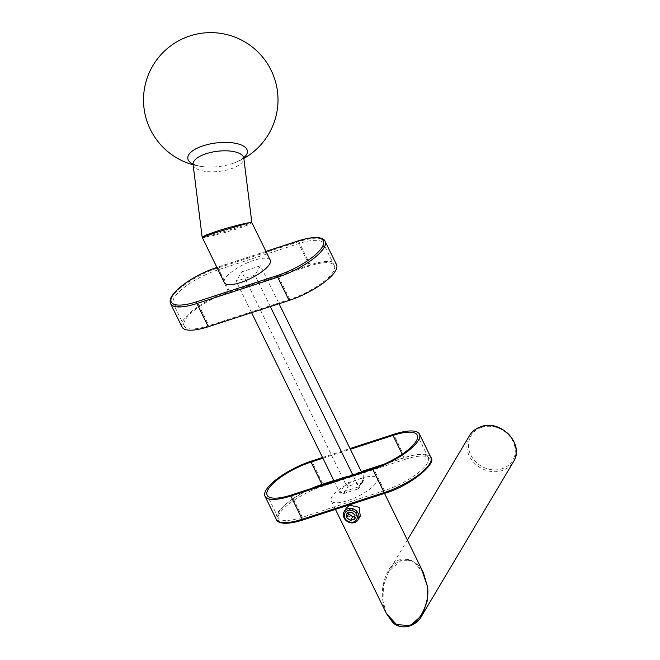 <?xml version="1.0" encoding="UTF-8"?>
<svg xmlns="http://www.w3.org/2000/svg" width="660" height="660" viewBox="0 0 660 660"><rect width="100%" height="100%" fill="white"/><g stroke="black" fill="none" stroke-linecap="round" stroke-linejoin="round"><path stroke-width="0.49" stroke-dasharray="3.3 2.47" d="M360.286 516.087L356.606 519.065L347.952 516.021L346.409 507.829M407.377 540.07L388.773 571.337C390.935 565.529 402.93 556.578 410.322 560.2C417.318 563.516 421.674 567.707 423.398 572.773L412.805 560.843L400.513 559.614C389.301 561.668 379.64 584.405 382.948 600.946L383.485 585.857L388.773 571.337L401.428 560.183L411.906 560.538L421.525 568.945M360.781 478.492A25.558 7.78 153.9 0 1 377.132 478.335A25.558 7.78 153.9 0 1 347.589 500.651A25.558 7.78 153.9 0 1 331.229 500.816A25.558 7.78 153.9 0 1 360.781 478.492M409.662 626.068C398.854 631.092 384.161 617.281 382.948 600.946L386.529 613.701M322.542 457.487L350.006 448.544M322.897 458.213L350.361 449.279M384.037 464.194L403.936 457.718A37.933 11.542 153.9 0 1 428.216 457.479A37.933 11.542 153.9 0 1 384.367 490.611L302.396 517.283A37.933 11.542 153.9 0 1 278.124 517.531A37.933 11.542 153.9 0 1 311.363 488.491M333.828 480.538L361.3 471.595M354.89 516.038L356.862 515.394L357.209 511.145L354.989 514.882M356.862 515.394L354.643 519.131M357.209 511.145L353.364 508.266L349.173 509.627L348.917 512.721M349.173 509.627L346.954 513.356M353.364 508.266L351.145 511.995M243.771 157.715A30.022 11.872 -7.1 0 1 233.953 163.012L233.953 163.012A30.022 11.872 -7.1 0 1 231.982 163.688A30.022 11.872 -7.1 0 1 203.808 166.774L203.808 166.774A30.022 11.872 -7.1 0 1 192.992 164.068M270.262 260.172A25.558 7.78 -26.1 0 0 253.902 260.337A25.558 7.78 -26.1 0 0 224.359 282.661M249.265 222.75C254.463 221.686 250.701 223.253 237.979 227.461L204.765 237.237L202.158 237.179L202.29 237.616L204.765 237.237C209.344 236.791 227.774 231.957 238.276 228.442L248.226 224.895L251.938 222.775M197.967 303.369A38.602 11.748 153.9 0 1 173.258 303.616A38.602 11.748 153.9 0 1 217.882 269.899L298.683 243.606A38.602 11.748 153.9 0 1 323.383 243.358A38.602 11.748 153.9 0 1 278.759 277.076L197.967 303.369L208.898 325.693A38.602 11.748 153.9 0 1 184.189 325.941A38.602 11.748 153.9 0 1 228.822 292.215L309.614 265.922A38.602 11.748 153.9 0 1 334.323 265.683A38.602 11.748 153.9 0 1 289.699 299.401L208.898 325.693M260.469 265.774L254.917 275.104L236.181 281.201L241.733 271.87L260.469 265.774L279.048 303.707M182.02 327.005A41.027 12.482 153.9 0 1 229.449 291.167L310.241 264.875A41.027 12.482 153.9 0 1 336.501 264.611M362.274 481.717L358.108 488.713L358.636 486.816L364.188 477.485L345.452 483.582L348.224 486.288L362.274 481.717L363.883 480.092L364.188 477.485L361.573 472.147M334.1 481.09L339.9 492.913L345.452 483.582L241.733 271.87M342.986 493.795L358.594 488.722L342.986 493.795L339.9 492.913L358.636 486.816L352.836 474.994M270.32 306.553L254.917 275.104M251.584 312.65L236.181 281.201M358.594 488.722L363.883 480.092M469.54 435.6A25.558 22.069 -149.2 0 0 473.822 462.487A25.558 22.069 -149.2 0 0 502.219 470.531A25.558 22.069 -149.2 0 0 513.472 461.736M481.709 427.375A24.214 20.905 30.8 0 1 512.927 441.227A24.214 20.905 30.8 0 1 501.996 468.798A24.214 20.905 30.8 0 1 470.778 454.946A24.214 20.905 30.8 0 1 481.709 427.375M430.84 457.331A40.351 12.284 -26.1 0 0 405.009 457.594L393.624 434.346M405.232 459.327A39.006 11.872 153.9 0 1 429.124 465.185A39.006 11.872 153.9 0 1 385.102 493.152L303.138 519.824A39.006 11.872 153.9 0 1 279.246 513.967A39.006 11.872 153.9 0 1 323.268 485.999L405.232 459.327A1.345 0.544 72 0 0 405.009 457.594L323.045 484.267L311.66 461.026M323.268 485.999A1.345 0.544 72 0 0 323.045 484.267A40.351 12.284 -26.1 0 0 276.4 519.511M384.367 490.611L373.428 468.286M403.936 457.718L402.212 454.187M302.396 517.283L291.464 494.967M193.075 164.48A25.558 10.106 172.9 0 0 230.67 168.935A25.558 10.106 172.9 0 0 243.796 158.144M170.635 303.765A41.027 12.482 153.9 0 1 218.056 267.927L298.856 241.634A41.027 12.482 153.9 0 1 325.108 241.37M229.449 291.167L218.056 267.927A1.345 0.544 -108 0 0 217.297 267.234L265.955 251.394M310.241 264.875L298.856 241.634A1.345 0.544 -108 0 0 298.287 240.958M265.988 251.46L217.148 267.358A39.682 12.078 -26.1 0 0 216.901 267.44M228.822 292.215L217.882 269.899M309.614 265.922L298.683 243.606M289.699 299.401L278.759 277.076M344.058 493.292L348.224 486.288M217.148 267.358A1.345 0.544 -108 0 1 217.297 267.234L216.868 267.374M377.132 478.335L384.524 493.416M331.229 500.816L335.437 509.396M428.216 457.479L417.277 435.154M278.124 517.531L267.185 495.206M386.537 613.709L386.875 614.378M243.903 157.03C243.919 156.428 244.786 158.59 233.953 163.012A67.254 67.254 0 0 0 243.829 158.441M184.189 325.941L173.258 303.616M334.323 265.683L323.383 243.358M193.108 164.777A67.254 67.254 0 0 0 203.808 166.774C192.225 165.157 192.53 162.847 192.695 163.432"/><path stroke-width="0.99" d="M353.611 521.994A6.724 5.808 -149.2 0 0 356.647 514.338A6.724 5.808 -149.2 0 0 347.977 510.493A6.724 5.808 -149.2 0 0 344.941 518.149A6.724 5.808 -149.2 0 0 353.611 521.994M347.762 508.761A8.068 6.971 30.8 0 1 356.73 511.294A8.068 6.971 30.8 0 1 358.083 519.791A8.068 6.971 30.8 0 1 354.527 522.563A8.068 6.971 30.8 0 1 345.56 520.022A8.068 6.971 30.8 0 1 344.207 511.533A8.068 6.971 30.8 0 1 347.762 508.761M344.207 511.533L346.409 507.829L349.841 505.255L359.106 507.284L360.286 516.087L358.083 519.791M421.525 568.945L427.441 586.468L427.21 601.012L422.177 615.145L409.662 626.068M335.437 509.396L386.529 613.701L396.627 624.607L408.746 625.498C419.917 623.337 430.196 601.87 427.441 586.468L423.398 572.773L384.524 493.416M350.006 448.544L393.624 434.346A40.351 12.284 153.9 0 1 419.455 434.09A40.351 12.284 153.9 0 1 372.801 469.342L290.837 496.015A40.351 12.284 153.9 0 1 265.015 496.27A40.351 12.284 153.9 0 1 311.66 461.026L322.542 457.487M350.361 449.279L393.005 435.402A37.933 11.542 153.9 0 1 417.277 435.154A37.933 11.542 153.9 0 1 373.428 468.286L291.464 494.967A37.933 11.542 153.9 0 1 267.185 495.206A37.933 11.542 153.9 0 1 311.033 462.074L322.897 458.213M311.363 488.491A37.933 11.542 153.9 0 1 321.973 484.399L333.828 480.538M361.3 471.595L384.037 464.194M354.643 519.131L354.989 514.882L351.145 511.995L346.954 513.356L346.607 517.605L350.452 520.492L354.643 519.131M348.917 512.721L348.826 513.876L352.671 516.764L354.89 516.038M352.671 516.764L350.452 520.492M348.826 513.876L346.607 517.605M192.992 164.068A30.022 11.872 -7.1 0 1 203.239 145.777A30.022 11.872 -7.1 0 1 238.689 144.061A30.022 11.872 -7.1 0 1 243.771 157.715M202.158 237.179L224.359 282.661A25.558 7.78 -26.1 0 0 240.71 282.497A25.558 7.78 -26.1 0 0 270.262 260.172L251.938 222.775L249.265 222.75L251.823 222.379L243.796 158.144A25.558 10.106 172.9 0 0 206.2 153.689A25.558 10.106 172.9 0 0 193.075 164.48L193.05 163.738M193.075 164.48L202.158 237.163L206.06 235.018L215.919 231.511C226.429 227.997 244.769 223.179 249.265 222.75L216.216 232.493C203.486 236.701 199.675 238.285 204.765 237.237M297.94 241.065A1.345 0.544 -108 0 1 298.089 240.933C316.618 235.01 324.258 238.046 325.108 241.37L336.501 264.611A41.027 12.482 153.9 0 1 289.072 300.448L208.279 326.741A41.027 12.482 153.9 0 1 182.02 327.005L170.635 303.765A41.027 12.482 153.9 0 0 196.886 303.501A1.345 0.544 -108 0 1 196.672 301.768L277.464 275.476A39.682 12.078 -26.1 0 0 322.245 247.03A39.682 12.078 -26.1 0 0 297.94 241.065L265.988 251.46M361.573 472.147L279.048 303.707M352.836 474.994L270.32 306.553M334.1 481.09L251.584 312.65M513.472 461.736A25.558 22.069 -149.2 0 0 509.19 434.849A25.558 22.069 -149.2 0 0 480.793 426.805A25.558 22.069 -149.2 0 0 469.54 435.6C472.147 431.327 475.951 428.348 480.942 426.682C500.94 418.877 525.071 444.691 513.472 461.736L422.177 615.145M290.837 496.015L302.222 519.255A1.345 0.544 72 0 0 302.989 519.956C284.774 525.781 277.241 522.803 276.4 519.511A40.351 12.284 -26.1 0 0 302.222 519.255L384.194 492.583L372.801 469.342M303.138 519.824A1.345 0.544 72 0 1 302.989 519.956L384.953 493.276A1.345 0.544 72 0 1 384.194 492.583A40.351 12.284 -26.1 0 0 430.84 457.331L419.455 434.09M402.212 454.187L393.005 435.402M321.973 484.399L311.033 462.074M430.84 457.331C437.341 463.081 411.097 485.496 384.953 493.276A1.345 0.544 72 0 0 385.102 493.152M208.279 326.741L196.886 303.501L277.687 277.208A1.345 0.544 -108 0 1 277.464 275.476M325.108 241.37A41.027 12.482 153.9 0 1 277.687 277.208L289.072 300.448M216.901 267.44A39.682 12.078 -26.1 0 0 172.334 295.87A39.682 12.078 -26.1 0 0 196.672 301.768M265.955 251.394L298.089 240.933A1.345 0.544 -108 0 1 298.287 240.958M276.4 519.511L265.015 496.27M407.377 540.07L469.54 435.6M386.537 613.709L392.04 621.514C398.673 630.193 415.478 628.435 422.218 615.079M243.796 158.144L243.631 157.418M243.829 158.441A67.254 67.254 0 0 0 189.948 35.929A67.254 67.254 0 0 0 193.108 164.777M217.297 267.234C201.3 272.745 188.059 280.153 177.565 289.435C168.581 298.411 169.925 300.877 170.635 303.765"/></g></svg>
